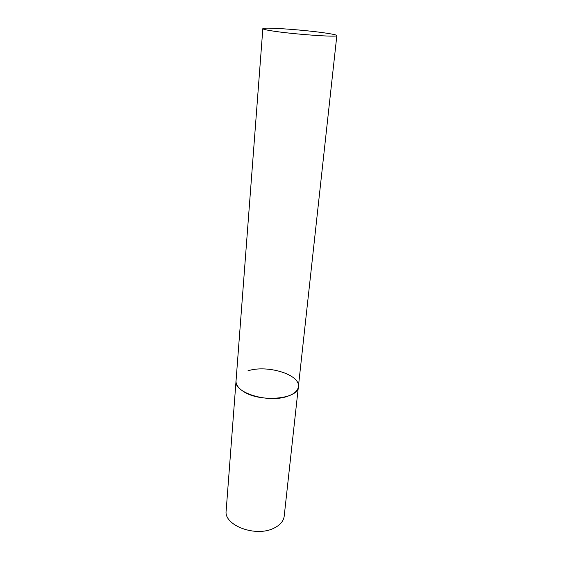 <?xml version="1.0" encoding="UTF-8"?>
<svg xmlns="http://www.w3.org/2000/svg" width="563" height="563" viewBox="0 0 563 563"><rect width="100%" height="100%" fill="white"/><g stroke="black" fill="none" stroke-linecap="round" stroke-linejoin="round"><path stroke-width="0.84" d="M247.973 370.813C267.263 364.493 300.494 374.578 298.383 386.725C297.827 390.757 294.245 393.938 287.637 396.261C268.438 403.425 233.603 392.714 236.038 380.94C235.834 384.416 238.022 387.738 242.597 390.919C258.713 402.862 298.7 399.512 298.383 386.725L284.202 516.18C283.555 521.155 280.114 525.166 273.878 528.193C255.771 537.503 223.652 525.356 226.157 510.796L262.837 28.699C262.865 29.185 265.715 29.888 271.394 30.803C291.55 34.139 338.778 37.517 336.843 35.568C336.695 35.005 333.317 34.223 326.695 33.217C305.941 29.987 262.055 26.82 262.837 28.699M298.383 386.725L336.843 35.568"/></g></svg>
